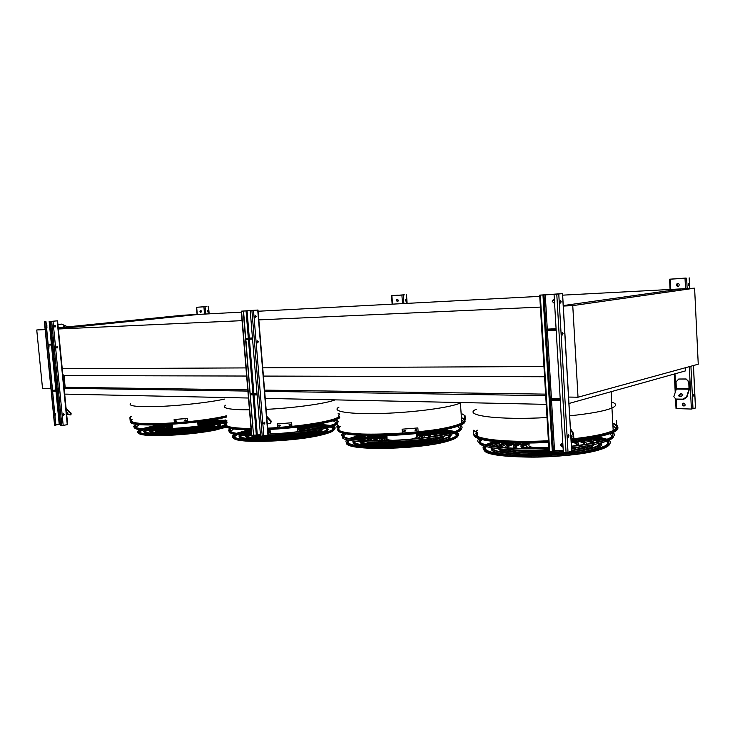 <?xml version="1.0" encoding="UTF-8"?>
<svg xmlns="http://www.w3.org/2000/svg" width="735" height="735" viewBox="0 0 735 735"><rect width="100%" height="100%" fill="white"/><g stroke="black" fill="none" stroke-linecap="round" stroke-linejoin="round"><path stroke-width="1.1" d="M694.603 288.184L572.758 305.622L578.022 397.212L698.25 364.211L694.603 288.184L681.667 288.864L563.267 305.576L681.667 288.864L562.661 295.158M572.758 305.622L563.212 306.054M578.022 397.212L568.504 397.056M612.815 423.7C618.034 425.694 618.163 427.972 613.192 430.535C606.32 433.769 593.209 436.489 573.842 438.703L572.813 438.813M477.695 436.461C485.918 440.43 516.053 442.461 548.411 440.743C515.942 442.442 485.752 440.394 477.695 436.397M475.848 431.675L477.759 430.379M461.433 418.068C464.915 419.446 465.025 421.081 461.764 422.965C447.587 432.869 342.694 438.565 338.991 429.846M338.835 427.788L340.406 426.475M338.155 413.667L339.487 414.457M339.616 416.093L338.422 417.094C332.395 421.366 298.208 426.851 267.669 428.156M227.051 422.901L225.948 423.911C224.625 426.759 232.977 428.303 250.993 428.551C230.891 428.202 222.907 426.346 227.06 422.965M543.964 366.535L262.735 367.831M245.968 367.904L61.878 368.75M540.4 307.092L258.821 319.89M242.045 320.653L58.01 329.014M246.638 376.044L64.028 375.603L62.787 374.437M544.571 376.752L263.415 376.081M247.787 389.881L65.158 387.271L64.028 375.603M545.618 394.135L264.554 390.12M64.055 387.437L65.158 387.271M545.71 395.65L264.655 391.342M247.888 391.084L64.129 388.264M546.234 404.36L265.234 398.379M248.467 398.021L64.698 394.107M685.286 367.766L685.443 370.899L568.963 403.487M539.756 296.361L258.114 311.245M241.337 312.136L199.167 314.369L58.341 328.692L199.167 314.369L182.749 315.232L58.258 327.81L58.166 326.937M226.444 415.799C212.571 419.253 184.981 422.653 162.876 423.535C139.512 424.205 129.259 422.947 132.107 419.749M50.963 388.751L42.547 388.622L36.75 329.987L45.111 329.142M36.75 329.987L45.157 329.602M63.201 326.23L63.357 327.296M60.288 324.181L57.927 324.411M67.813 326.845L61.611 324.117L57.955 324.751M63.182 327.314L63.807 325.816L64.708 327.158M50.504 321.425L57.578 320.818L50.504 321.425L60.683 425.519L61.859 425.583L67.666 424.619L57.578 320.818M48.225 344.403L52.7 343.962M54.638 325.577L54.519 326.845M60.555 424.26L56.126 424.858M45.993 321.654L55.86 425.262L54.546 425.142L44.385 321.755M48.593 348.114L49.052 346.663L48.482 346.957M52.736 390.349L57.192 389.826M56.926 346.451L57.541 347.186L56.981 348.078M46.553 327.305L46.985 325.853L46.434 326.138M54.859 325.476L55.502 326.221L54.96 327.103M62.944 414.788L63.724 413.86L64.312 414.558L63.532 415.486L62.944 414.788M56.365 347.343L57.082 346.442L57.753 347.186L57.027 348.087L56.365 347.343M54.316 326.349L55.015 325.458L55.704 326.211L55.006 327.112L54.316 326.349M55.52 413.52L55.428 415.128M48.887 346.672L48.942 348.289M46.829 325.871L46.93 327.488M45.699 321.682L55.86 425.262M55.153 414.981L55.676 413.52L55.042 413.842M55.952 390.45L57.22 390.184M63.568 413.86L64.101 414.549L63.476 415.477M52.745 344.393L48.244 344.522M52.801 344.972L48.299 345.11M52.736 344.274L51.441 344.302L52.718 344.145M57.33 391.268L52.819 391.185M57.275 390.689L52.764 390.607M57.247 390.441L55.961 390.414M67.932 412.96L66.481 412.381M66.104 408.559L71.12 413.153L70.946 414.944L70.817 413.612L66.187 409.377M66.674 414.384L70.946 414.944M66.416 411.747L68.006 413.199L66.545 413.061M70.817 413.612L71.12 413.153M206.902 306.532L196.475 307.294L206.912 306.587M200.664 310.372L200.186 311.41L200.875 312.393M199.957 311.438L200.48 310.381L200.83 312.412L199.957 311.438M207.242 310.473L207.353 311.778M207.38 310.4L207.463 311.815M208.06 311.052L207.536 311.824L207.518 310.381L208.06 311.052M404.278 294.799L391.884 295.709L404.287 294.891M397.231 299.283L396.496 300.523L397.479 301.681M396.275 300.551L396.955 299.329C398.333 299.715 398.526 300.496 397.534 301.672L396.275 300.551M405.435 299.329L405.518 300.964M397.764 295.176L391.534 295.718L397.773 295.351M397.856 299.595L397.975 301.322M406.124 300.082L405.628 300.992L405.61 299.292L406.124 300.082M398.104 299.99L398.168 300.9M250.212 310.703L241.255 311.171L258.013 310.023L250.212 310.703L260.548 436.222L268.229 435.065M245.793 338.422L252.454 337.916M257.057 393.877L254.457 393.859L257.029 393.51M260.42 434.707L253.805 435.184M243.524 311.052L253.566 435.846L251.59 435.635L241.255 311.181M246.188 343.144L246.023 341.242M250.378 393.712L257.002 393.225M257.443 340.939L258.013 341.821L257.498 342.877M244.112 318.08L243.946 316.169M255.339 315.609L255.936 316.509L255.44 317.557M263.589 423.314L264.38 422.184L264.967 423.011L264.177 424.141L263.589 423.314M256.919 341.995L257.645 340.911L258.316 341.812L257.59 342.896L256.919 341.995M254.843 316.656L255.55 315.581L256.239 316.5L255.541 317.566L254.843 316.656M252.702 421.835L252.822 423.286M246.041 341.426L246.161 342.905M243.965 316.362L244.084 317.851M243.221 311.08L253.566 435.846M252.849 423.571L252.693 421.697M264.168 422.193L264.664 423.002L264.085 424.123M252.491 338.431L245.812 338.633M252.555 339.138L245.867 339.34M252.482 338.247L249.882 338.33L252.463 338.063M257.149 394.971L250.47 394.842M257.094 394.263L250.405 394.144M266.686 416.185L271.344 421.247L270.563 423.388L271.04 421.816L266.768 417.158M267.264 423.241L270.563 423.388M267.062 420.815L267.108 421.32M271.04 421.816L271.344 421.247M685.902 278.05L669.567 279.208L685.911 278.243M677.826 283.471L676.669 284.996L678.184 286.384M685.783 379.058L678.717 379.03L686.086 378.966L689.072 381.888L689.265 389.633L686.821 397.304L683.219 399.592L682.98 399.151L686.582 396.854L689.035 389.192L688.768 381.979L686.086 378.966M682.392 404.526L682.512 403.873C684.11 402.697 684.974 403.147 685.093 405.233C683.936 406.391 683.036 406.161 682.392 404.526M695.503 407.943L691.387 409.055L676.025 408.559L675.538 398.793M676.485 285.015L676.917 283.885C678.874 283.26 679.535 283.958 678.91 285.979C677.707 286.723 676.898 286.402 676.485 285.015M683.375 403.157L682.567 404.471L684.414 405.895M688.337 283.6L688.401 285.373M689.007 284.417L688.594 285.511L688.576 283.444L689.007 284.417M694.364 395.062L693.913 396.211L693.978 394.171L694.364 395.062M693.739 394.318L693.73 396.064M682.76 394.337L681.51 393.831L678.975 396.147M676.136 399.482L673.83 396.67L676.136 399.482L683.219 399.592M675.897 399.031L682.98 399.151M681.271 393.39L678.699 395.301C679.875 397.166 681.244 396.983 682.797 394.741L681.271 393.39M673.83 396.67L676.31 389.063L676.044 381.906L678.717 379.03M561.834 443.609L560.989 445.144L563.038 446.926L560.731 445.235L560.86 444.445L562.854 443.765M554.061 294.404L539.683 295.13L562.569 293.623L554.061 294.404L563.359 452.438L568.036 452.411L571.646 450.913M553.749 299.761L552.527 301.58L554.19 303.27M545.287 329.225L556.083 328.729M554.576 303.123L552.261 301.616L552.72 300.248L554.383 299.889M563.249 450.537L552.527 450.445M543.248 294.965L552.334 451.85L549.054 451.437L539.683 295.158M549.422 398.545L560.18 398.388M562.165 332.606L562.211 334.921M560.281 300.661L560.373 302.976M567.797 436.232L568.486 434.798L569.009 435.837L568.311 437.27L567.797 436.232M561.816 333.865L562.459 332.505L563.047 333.644L562.404 335.004L561.816 333.865M559.951 301.892L560.566 300.551L561.182 301.727L560.557 303.059L559.951 301.892M542.972 294.992L552.334 451.85M568.201 434.881L568.127 437.16M556.119 329.381L545.315 329.703M556.174 330.272L545.37 330.585M550.846 329.225L555.412 329.06L550.846 329.225M560.309 400.584L549.532 400.382M560.263 399.702L549.486 399.509M554.98 398.976L559.537 399.004L554.98 398.976M570.424 428.652L573.566 433.475L573.309 434.183L570.498 429.883M570.856 436.075L573.309 434.183M226.555 417.048C199.635 424.141 129.801 427.853 130.986 422.276M132.098 419.694L131.345 420.484C124.996 426.713 198.459 423.25 226.453 415.817M145.852 430.15L145.815 430.186C137.362 435.368 186.635 434.302 212.534 428.542C218.846 427.2 222.815 425.933 224.46 424.72L224.772 424.453M222.154 422.101C218.12 421.293 211.597 421.026 202.584 421.293M167.314 424.573L147.955 429.019M144.914 430.094L144.685 430.278C135.984 435.607 186.699 434.514 213.334 428.588C218.956 427.393 222.788 426.236 224.827 425.124L224.542 421.734L224.864 420.034L225.48 419.979L225.167 421.688L219.453 422.882C188.785 429.571 128.846 431.564 134.046 425.951L136.333 424.251M226.27 423.525L225.728 422.836M222.962 421.908C218.938 421.146 212.608 420.879 203.981 421.1M165.899 424.646L147.11 428.983M214.767 422.184L219.912 422.597M222.981 423.158L224.726 423.865M145.429 431.583L147.312 430.232M150.28 429.093L155.351 427.724M226.352 424.508L225.645 425.556M225.204 425.85L220.491 427.733M150.611 434.302C145.76 433.769 143.647 432.897 144.28 431.702M145.291 430.793L145.842 430.489M150.923 430.342C148.038 434.229 187.921 432.933 208.639 428.358C214.115 427.191 217.569 426.089 218.993 425.041L219.508 423.93M217.891 423.011C214.28 422.074 207.564 421.798 197.724 422.193M172.284 424.564L163.032 426.116L152.384 429.13M149.839 430.315C145.898 434.468 187.682 433.209 209.429 428.395C215.07 427.191 218.635 426.061 220.096 424.977L220.555 423.709M218.791 422.836C214.914 421.881 207.895 421.624 197.706 422.055M172.266 424.417L162.316 426.079L151.447 429.121M210.32 422.974L215.732 423.433M218.598 424.113L219.425 424.61M151.125 431.004L151.869 430.361M154.616 429.148L159.927 427.678M220.564 424.508L220.169 425.877L214.482 428.119M156.684 433.549C151.502 433.108 149.26 432.29 149.977 431.123M156.748 430.361C158.236 433.016 188.867 431.647 204.771 428.165C209.401 427.191 212.314 426.254 213.508 425.372L213.867 425.023M213.196 423.893C210.862 423.02 205.726 422.689 197.788 422.919M172.348 425.289L166.625 426.291C161.81 427.265 158.677 428.202 157.216 429.13M155.425 430.205C154.975 433.283 188.252 432.005 205.552 428.202C210.357 427.191 213.38 426.226 214.62 425.308L215.07 424.802M214.179 423.718C211.597 422.827 206.122 422.506 197.77 422.772M172.33 425.142L165.899 426.254L156.206 429.139M205.864 423.783L211.193 424.242M159.284 429.093L164.493 427.641M214.951 424.995L214.694 426.199L210.182 428.018M160.956 432.639C156.693 432.244 154.929 431.546 155.664 430.545M163.372 430.214C167.8 431.739 189.474 430.453 200.921 427.972L207.408 426.089M208.152 424.738C206.958 423.994 203.522 423.645 197.853 423.691M172.413 426.061L162.398 429.01M161.957 430.26C165.917 432.005 189.373 430.692 201.702 428.018L208.786 425.877M209.199 424.573C207.784 423.792 203.999 423.443 197.834 423.525M172.403 425.896L161.323 429.047M201.408 424.591L206.342 425.014M164.236 428.946L169.059 427.614M209.567 425.749L209.218 426.539L205.846 427.935M165.256 431.739C162.334 431.454 160.965 430.967 161.158 430.278M171.218 429.846C179.092 430.186 187.719 429.497 197.099 427.788L199.69 427.182M202.805 425.528L197.926 424.564M172.495 426.943L167.846 428.799M169.482 429.947C177.714 430.453 187.177 429.745 197.871 427.825L201.408 426.952M203.907 425.372C203.457 424.793 201.463 424.462 197.908 424.371M172.477 426.75L166.726 428.845M200.067 425.593L201.215 425.74M169.454 428.716L170.566 428.349M203.99 426.594L201.463 427.862M169.583 430.848L166.854 430.076M172.256 424.288L172.431 428.542M180.847 429.166L190.144 428.303M200.251 425.868L197.972 425.078M172.541 427.458L170.428 428.661M175.784 429.552L195.179 427.742M185.983 420.714L184.843 420.604L185.183 419.841L186.396 420.402M176.428 421.532L175.288 421.375L175.637 420.64L176.832 421.247M187.241 418.491L174.149 419.52L187.269 418.408L187.526 421.725L174.397 422.827L174.112 419.593M184.807 420.08L186.019 420.64M175.279 420.843L176.474 421.449M187.526 421.725L187.269 418.408M131.519 419.602L130.168 420.815L129.884 417.71L130.665 416.57M130.655 419.51L130.582 418.527L130.655 419.51M130.747 420.769L130.463 417.664L129.884 417.71M131.234 416.524L130.463 417.664M137.013 424.343L135.102 425.85C130.012 431.344 188.665 429.396 218.718 422.846L224.414 421.55M225.59 421.247L226.876 420.889M135.782 427.164L139.576 424.619M225.608 421.467L226.904 421.127M226.986 422.12L225.691 422.478M224.469 422.79L219.103 424.012C189.547 430.489 131.556 432.593 134.716 427.283M226.288 421.054L225.562 420.944M224.331 420.797L209.447 420.31M160.322 424.876L143.619 428.762M141.166 429.745L139.007 431.417L139.034 432.097M140.716 429.69L138.851 431.206C134.294 436.526 188.904 434.798 216.954 428.533L225.544 426.355M226.858 420.889L225.544 420.696M224.432 420.567L211.055 420.052M158.677 424.922L143.022 428.707M224.304 420.935L208.85 420.402M160.928 424.858L144.014 428.79M141.579 429.8L140.21 430.637C138.695 431.914 139.815 432.915 143.564 433.65M140.027 429.598L137.803 431.307C133.127 436.746 189.024 434.982 217.689 428.569L225.709 426.576M226.858 420.613L225.526 420.448M224.579 420.346L212.011 419.906M157.703 424.949L142.369 428.643M339.745 417.802L336.998 419.345C327.893 423.507 295.985 428.303 267.779 429.516M251.113 429.901C235.283 429.727 226.738 428.496 225.461 426.19M267.669 428.174C295.7 426.962 327.47 422.212 336.511 418.105L339.625 416.203M339.487 414.347L338.155 413.612M338.275 415.211L339.414 416.414M240.896 435.184C234.309 441.11 290.757 440.136 316.316 433.632C321.167 432.465 324.42 431.326 326.074 430.214L326.854 428.073M325.136 427.118C322.334 426.171 317.492 425.602 310.62 425.409M251.205 431.032L242.449 433.953M239.821 435.074C231.654 441.34 290.527 440.495 317.263 433.678C322.233 432.483 325.577 431.316 327.268 430.168L327.893 427.788M326.037 426.897C323.152 425.997 318.393 425.436 311.741 425.234M251.186 430.793L241.521 433.88M313.909 426.475L323.308 427.559M325.825 428.33L327.075 429.212M240.869 436.351L241.962 435.267M244.342 434.082L251.278 431.978M328.306 429.121L327.341 431.151L319.817 434.054M248.843 439.934C242.045 439.218 238.967 438.06 239.628 436.461M246.85 435.561C246.969 439.87 291.584 438.483 311.668 433.402L320.166 430.434L321.076 429.415M320.304 428.211C318.016 427.026 312.761 426.373 304.538 426.263M251.315 432.41L247.419 434.238M245.554 435.497C244.47 440.136 291.455 438.804 312.605 433.448L321.37 430.388L322.334 429.148M321.333 427.99C318.926 426.86 313.762 426.226 305.852 426.089M251.287 432.088L246.381 434.183M309.352 427.347L318.724 428.523M249.046 434.293L251.398 433.365M322.215 429.562L321.443 431.371L313.156 434.339M255.495 439.117C248.265 438.529 245.012 437.454 245.747 435.892M253.924 435.726C258.867 438.501 291.96 436.948 307.055 433.181L314.157 430.738M314.892 429.24C313.331 427.779 307.469 427.09 297.317 427.2M270.011 429.451L267.797 429.8M252.555 435.791C257.195 438.777 292.107 437.196 307.983 433.227L315.664 430.471M316.032 429.038C314.286 427.623 308.489 426.943 298.658 426.998M268.679 429.479L267.788 429.617M304.804 428.239L313.716 429.451M316.316 430.352L315.535 431.601L308.893 434.017M259.675 438.097C254.374 437.656 251.728 436.866 251.719 435.745M264.958 435.919C274.063 436.746 293.044 435.249 302.471 432.952L305.778 432.051M308.957 430.223C308.93 428.918 305.071 428.211 297.39 428.119M270.085 430.37L267.88 430.783M264.076 436.121C273.659 436.976 293.531 435.396 303.399 432.998L307.634 431.785M310.198 430.03C309.876 428.68 305.604 427.981 297.372 427.926M270.076 430.177L267.862 430.572M300.266 429.13L308.351 430.315M310.115 431.408L304.575 433.723M263.902 437.095L258.04 435.717M302.48 431.142C303.674 430.122 302.012 429.47 297.473 429.157M270.177 431.417L267.981 431.987M274.467 435.138L293.853 433.531M303.84 430.958C304.832 429.874 302.701 429.194 297.454 428.928M270.158 431.188L267.953 431.702M271.353 435.304L296.949 433.181M299.724 430.315L302.609 431.041M303.178 432.41L300.211 433.448M268.174 436.094L265.748 435.745M296.692 431.858L297.647 431.39L297.583 430.499M270.011 429.415L270.287 432.768L271.39 433.953M299.274 431.546L299.724 431.289C300.624 430.609 299.889 430.094 297.519 429.764M270.223 432.024L268.064 432.998M268.128 433.788L268.789 434.073M290.261 425.207L289.14 425.197L289.406 424.251L290.518 424.27L290.261 425.207L290.702 424.499M279.87 426.098L278.74 426.052L279.006 425.133L280.145 425.17L279.87 426.098L280.329 425.446M291.63 422.772L277.325 423.902L291.63 422.772L291.914 426.309L277.628 427.531L277.343 423.985M277.628 427.531L277.325 423.902M288.928 424.867L290.242 425.124M278.528 425.694L279.86 426.015M224.625 422.754L224.607 423.746L224.478 422.671M225.397 422.441L225.406 421.357L225.379 422.441M225.764 423.323L225.351 423.847M224.827 425.124L225.461 425.069L225.167 421.688M268.156 434.1C289.985 433.044 308.525 430.82 323.795 427.439L333.681 424.435C337.512 422.698 338.045 421.219 335.27 420.025M231.24 428.597L229.936 429.773C228.769 432.419 235.953 433.944 251.48 434.348M333.084 420.742L336.419 422.809M336.125 423.737L334.453 425.032M230.542 431.546L233.528 428.955M268.165 434.275C290.362 433.172 309.196 430.912 324.668 427.485L334.728 424.417C338.817 422.561 339.23 421.008 335.987 419.758M230.487 428.45L228.805 429.865C227.611 432.612 235.182 434.174 251.499 434.55M256.699 434.569L257.553 434.56M337.549 422.735C337.668 423.636 336.547 424.619 334.168 425.675L324.227 428.716C308.397 432.235 289.25 434.495 266.796 435.506M260.502 435.68L253.851 435.726M251.563 435.699C237.157 435.35 229.77 434.008 229.412 431.665M229.816 430.738L230.285 430.287M333.846 428.661L331.944 426.548M329.703 425.868L316.436 424.462M250.663 429.892L237.708 433.475M235.595 434.514L234.07 435.864L234.042 436.921M235.182 434.44L233.914 435.635C227.188 442.36 292.374 441.129 321.59 433.641L330.851 430.747C334.498 429.047 334.995 427.595 332.33 426.41M330.208 425.712L317.63 424.26M249.441 429.883L237.185 433.402M328.398 431.711L331.981 430.003C333.809 428.725 333.653 427.623 331.513 426.695M329.298 425.997L315.903 424.554M251.113 429.92L238.131 433.531M236.054 434.587L235.632 434.872C233.353 436.608 234.787 437.996 239.95 439.034M234.428 434.293L232.784 435.726C225.902 442.608 292.613 441.34 322.463 433.687L331.898 430.728C335.803 428.909 336.18 427.375 333.047 426.135M330.888 425.491L318.512 424.095M248.54 429.874L236.477 433.292M464.777 421.366C465.181 422.689 463.445 424.113 459.568 425.648C448.515 430.021 418.27 434.348 389.651 435.46C360.995 436.608 339.506 434.403 338.091 430.664M340.397 426.419L338.826 427.669M339 429.975C343.245 437.968 437.867 433.678 459.053 424.251C465.062 421.826 465.852 419.749 461.433 418.013M461.543 419.731L463.574 421.752M354.555 441.037C350.237 447.983 416.506 447.266 441.129 439.75L448.056 437.086L449.746 434.679M448.525 433.457C446.512 432.336 442.681 431.5 437.031 430.949M366.489 435.68L355.575 439.677M353.287 440.871C347.049 448.221 416.442 447.698 442.268 439.806L449.37 437.077L450.996 434.339M449.572 433.181C447.422 432.116 443.609 431.307 438.124 430.765M365.396 435.653L364.073 435.974C359.645 437.095 356.53 438.244 354.72 439.411L354.518 439.539M357.091 439.833L370.991 435.763M432.557 431.629C439.153 432.042 443.986 432.768 447.036 433.825M449.094 434.844L449.71 435.506M354.711 441.845L355.216 441.119M451.079 435.432L449.443 438.161C447.321 439.447 443.582 440.715 438.216 441.965M366.894 446.696C357.192 445.713 352.681 444.133 353.351 441.955M361.758 441.717C365.405 446.659 416.46 445.226 435.487 439.475L442.626 436.314M442.837 434.752C441.689 433.384 437.849 432.4 431.326 431.812M372.232 435.772L362.493 439.098L361.335 440.201M360.168 441.597C362.41 446.944 416.515 445.63 436.627 439.53L442.893 437.132L444.206 435.993M444.059 434.495C442.7 433.181 438.859 432.226 432.52 431.638M371.019 435.763L361.179 439.144L360.104 440.109M362.392 440.274L370.229 437.316L375.952 436.057M427.651 432.584C434.633 432.988 439.346 433.779 441.79 434.964M442.929 437.104L442.966 438.216C440.761 439.548 436.645 440.835 430.6 442.075M444.399 435.947L442.966 438.216M374.391 445.814C364.367 445.052 359.562 443.637 359.975 441.588M361.381 440.127L362.52 439.502M370.725 442.112C379.729 445.098 415.918 443.352 429.901 439.199L433.723 437.913M436.296 435.974C436.452 434.339 432.685 433.227 424.977 432.639M378.589 435.754L368.952 438.85L367.923 440.541M368.74 442.057C376.88 445.428 416.056 443.719 431.032 439.254L435.699 437.591M437.692 435.736C437.536 434.155 433.751 433.071 426.328 432.474M377.239 435.772L367.647 438.896L366.526 440.486M368.263 440.55L375.328 437.573L380.656 436.406M423.011 433.567C430.039 433.953 434.357 434.771 435.965 436.03M437.619 437.261L436.489 438.281C434.697 439.374 431.362 440.43 426.502 441.45M378.341 444.657C371.735 444.142 367.895 443.26 366.811 441.992M367.959 439.806L368.988 439.282M428.909 437.123C430.976 435.148 427.2 433.935 417.553 433.475M386.022 435.589L375.41 438.62L375.355 440.697M382.567 442.148C395.779 442.92 408.89 442.047 421.927 439.53M430.48 436.893C432.097 435.001 428.34 433.806 419.198 433.31M384.377 435.644L374.106 438.666L373.775 440.678M379.784 442.185C390.561 443.591 414.154 442.029 424.701 439.19M374.795 440.293L380.473 437.83L385.342 436.774M418.408 434.56C424.508 434.863 428.174 435.561 429.415 436.645M430.012 438.363L422.322 440.853M382.365 443.517L374.703 442.176M374.565 439.502L375.447 439.071M420.365 438.207L422.156 437.408C423.948 436.112 422.138 435.212 416.727 434.697M386.996 436.691L381.878 438.409C380.528 439.319 381.208 440.063 383.927 440.632M422.221 437.986L423.47 437.389C425.455 435.919 423.195 434.927 416.708 434.422M386.968 436.415L380.565 438.446C379.251 439.328 379.747 440.072 382.062 440.669M419.106 436.011L422.625 437.059M381.538 439.796L384.855 438.308M424.003 436.967L424.279 437.738M420.365 439.714L418.077 440.283M386.472 442.387L384.129 442.121M379.995 440.688L380.17 439.897M381.199 439.208L381.906 438.887M411.361 439.117L416.92 437.509L416.837 436.241M387.106 438.244C385.682 439.337 387.63 440.035 392.94 440.348M415.707 438.703L419.189 437.463C420.475 436.581 419.676 435.901 416.773 435.414M387.042 437.408L384.846 438.317C383.44 439.31 384.69 440.035 388.594 440.513M416.846 436.48L417.324 436.553M419.483 437.252L419.593 438.29M384.69 440.623L384.653 439.576M416.359 430.646L415.229 430.682L415.431 429.589L416.561 429.552L416.359 430.646L416.635 429.598M404.976 431.638L403.809 431.638L404.029 430.563L405.187 430.554L404.976 431.638L405.279 430.609M417.866 427.945L402.091 429.194L417.866 427.945L418.132 431.858L402.468 433.209L402.192 429.295M402.468 433.209L402.091 429.194M415.045 430.535L416.249 430.545M403.616 431.482L404.875 431.537M336.942 426.263L337.438 426.107M337.549 426.208L336.924 426.263L336.998 427.338L337.677 427.283L337.595 426.245M338.137 427.66L337.935 428.771L337.696 427.586M338.054 426.566L336.869 424.628L337.54 424.564L338.743 426.511L338.054 426.566L338.339 430.287L339.019 430.232L338.743 426.511M337.769 427.577L337.677 426.309M337.604 425.39L337.54 424.564M337.622 426.272L337.677 427.283L336.998 427.338M337.99 428.652L338.293 429.663M462.159 413.934L465.053 415.716L464.373 415.78L464.621 419.474L465.301 419.419L465.053 415.716M464.299 417.847L464.208 416.773L464.41 417.838M343.75 433.466L343.08 434.146C341.316 438.345 353.599 440.522 379.931 440.688C404.847 440.513 435.423 437.132 450.325 432.979L455.893 431.16C460.9 429.111 462.104 427.283 459.494 425.675M457.455 426.401L460.156 428.744M459.614 429.984L456.701 431.914M343.539 436.581L343.925 435.432L345.845 433.916M342.905 433.255L341.848 434.229C340.048 438.51 352.589 440.743 379.49 440.908C404.957 440.724 436.195 437.261 451.4 433.025L457.032 431.188C462.664 428.863 463.592 426.833 459.816 425.106C448.074 429.754 414.421 434.312 384.451 435.111C354.408 435.956 334.866 432.979 337.925 428.753M461.415 428.698C461.442 429.911 459.77 431.197 456.407 432.557L450.84 434.385C421.045 443.389 339.267 444.776 342.308 436.691M342.712 435.487L343.475 434.743M457.198 435.157L455.773 432.805M453.761 431.941L442.782 429.947M360.72 435.46L350.246 438.878M348.39 439.989L347.508 440.871L347.343 442.498M348.013 439.897L347.333 440.614C345.808 444.684 357.329 446.843 381.906 447.064C405.132 446.963 433.586 443.775 447.532 439.787L452.742 438.042C457.492 436.048 458.622 434.247 456.141 432.667M454.23 431.776L443.775 429.764M359.718 435.405L349.759 438.777M449.756 439.126L454.542 437.04C456.959 435.543 457.207 434.192 455.277 432.988M453.302 432.088L442.25 430.048M361.252 435.487L350.705 438.96M348.904 440.109C346.406 442.259 348.5 444.023 355.17 445.419M347.168 439.677L346.102 440.688C344.54 444.859 356.337 447.055 381.474 447.293C405.242 447.183 434.348 443.922 448.598 439.842L453.881 438.069C459.182 435.818 460.082 433.843 456.6 432.143M454.983 431.509L444.657 429.589M358.818 435.359L348.987 438.611M617.565 428.092C618.043 429.892 615.507 431.767 609.986 433.696C601.542 436.535 588.588 438.878 571.132 440.706M548.512 442.415C509.64 444.5 475.775 441.073 474.397 435.781M477.759 430.324L475.775 431.638M571.031 439.025C588.294 437.206 601.092 434.899 609.425 432.106C618.172 428.937 619.302 426.116 612.815 423.645M612.916 425.537L616.178 428.643M568.412 452.282C579.74 450.941 588.303 449.26 594.082 447.248L597.491 445.796L600.173 443.141M599.466 441.579C598.024 440.265 594.836 439.172 589.902 438.281M501.849 442.277L494.802 444.969L493.038 446.347M492.551 447.927C492.285 453.467 532.039 456.325 565.794 452.567M490.998 447.661C492.441 451.906 506.213 454.202 532.315 454.579C556.717 454.588 584.169 451.4 595.506 447.321L598.97 445.842L601.735 442.727M600.734 441.257C599.099 439.999 595.883 438.942 591.078 438.088M500.691 442.194L491.788 446.136M494.242 446.531L505.496 442.507M586.19 438.85C591.85 439.622 595.874 440.632 598.244 441.873M599.723 445.41L598.988 446.099M601.248 442.856C602.452 444.188 601.717 445.585 599.043 447.055C595.717 448.819 589.984 450.445 581.835 451.915M511.248 454.956C497.172 453.532 490.475 451.327 491.164 448.35M493.093 446.356L494.83 445.428M571.692 450.325L587.109 446.908L591.023 445.098M592.456 443.113C592.254 441.533 589.369 440.219 583.801 439.19M507.848 442.635L501.941 444.905L499.947 447.238M501.564 449.057C507.536 452.889 538.305 454.202 563.304 451.4M571.711 450.647C578.932 449.581 584.536 448.359 588.514 446.981L593.071 444.712M593.981 442.819C593.476 441.285 590.508 440.017 585.069 439.015M506.599 442.571L500.489 444.914L498.449 447.073M499.543 448.855C504.44 452.999 536.669 454.607 563.322 451.685M500.452 447.293L506.792 444.124L511.836 442.801M579.75 439.723C586.245 440.568 590.306 441.735 591.951 443.214M594.082 444.51L591.73 446.852C588.23 448.708 581.854 450.334 572.602 451.759M520.215 454.019C506.746 453.054 499.524 451.299 498.55 448.745M500.278 446.255L501.968 445.373M584.178 444.537C585.868 442.69 583.553 441.184 577.241 440.035M514.307 442.883L509.079 444.85C507.242 445.915 506.92 446.935 508.105 447.909M513.453 449.857C521.923 451.492 533.785 451.942 549.036 451.207M552.555 450.978L559.758 450.353M571.591 448.699L578.969 446.972M571.609 449.039L581.716 446.595M585.96 444.262C587.201 442.461 584.748 441 578.61 439.87M512.966 442.837L507.637 444.859C505.882 445.869 505.459 446.852 506.351 447.799M510.733 449.719C519.241 451.676 531.993 452.264 548.999 451.474M552.573 451.253L561.549 450.454M507.609 447.394L509.153 446.016L513.039 444.436L518.846 442.975M572.657 440.55C579.474 441.322 583.461 442.461 584.628 443.968M585.418 446.044L584.426 446.678C581.982 447.983 577.738 449.186 571.683 450.261M523.66 452.687C515.116 452.071 509.594 451.014 507.095 449.498M507.609 446.081L509.116 445.337M574.421 445.842L575.606 445.281C578.518 443.527 577.03 442.084 571.141 440.963M521.308 443.012L516.236 444.822C514.013 446.127 514.518 447.303 517.752 448.35M532.324 450.132L548.962 449.903M576.543 445.585L577.076 445.318C580.246 443.38 578.436 441.827 571.646 440.651M519.838 442.994L514.785 444.822C512.635 446.081 512.92 447.238 515.648 448.276M527.114 450.151L548.971 450.16M515.125 446.981L519.342 444.748L526.931 443.021M571.214 442.139C574.301 442.709 576.203 443.398 576.92 444.234M578.482 444.179L578.583 445.327M574.917 447.477L571.582 448.442M527.261 451.363L517.458 450.004M513.636 448.203L513.6 447.064M514.978 445.924L516.264 445.318M529.099 443.012L523.403 444.804C520.894 446.43 523.164 447.661 530.22 448.479M562.183 447.018L563.028 446.843M527.436 443.021L521.951 444.804C519.489 446.347 521.262 447.578 527.261 448.488M522.677 446.586L526.83 444.73M522.144 448.442L521.143 446.669M561.09 445.649L562.909 444.785M529.209 444.804C527.464 447.238 533.996 448.157 548.824 447.578M529.154 443.866L526.701 444.804C524.202 446.834 528.63 448.001 539.995 448.295M561.457 446.32L562.982 445.906M527.133 448.065L526.177 446.411M562.44 444.491L562.909 444.739M570.865 436.177L572.096 436.103L571.922 437.353L570.939 437.444M573.842 438.703L573.585 434.339L573.116 434.385M570.93 437.316L571.683 437.233L572.032 436.085M473.735 433.246L473.533 431.923L473.753 433.237M476.289 434.899L475.903 433.577L476.344 434.89M476.675 432.465L473.276 430.223L477.428 432.4L476.675 432.465L476.951 436.599L473.542 434.293L473.276 430.223M476.951 436.599L477.704 436.535L477.428 432.4M616.729 424.481L616.509 420.374M571.444 446.173C586.714 444.482 598.115 442.351 605.649 439.769L605.778 439.723C612.733 437.187 614.616 434.817 611.446 432.612M480.341 442.387L481.076 440.495L480.157 439.071C472.761 445.235 506.562 450.224 548.843 447.946M609.931 433.714L612.145 436.379M611.217 438.032L606.66 440.632M481.076 440.495L482.132 439.603M571.462 446.439C587.338 444.703 599.172 442.498 606.972 439.824L607.055 439.796C614.515 437.068 616.279 434.541 612.347 432.217M479.174 438.758L478.788 439.117C471.254 445.41 505.68 450.509 548.861 448.185M613.587 436.36C613.449 437.977 611.033 439.622 606.329 441.312L606.256 441.34C598.612 443.968 587.044 446.145 571.545 447.854M548.944 449.618C511.413 451.612 478.935 447.9 478.972 442.488M479.404 440.926L480.607 439.769M608.608 443.462L606.807 440.311M605.723 439.75L596.113 437.178M495.739 441.753L486.846 445.107M485.183 446.329L484.53 448.966M484.824 446.228L484.778 446.274C482.022 451.501 495.767 454.588 526.021 455.525C554.548 455.948 588.652 452.227 602.029 447.33L602.149 447.293C609.076 444.684 610.684 442.25 606.963 439.999M606.182 439.585L597.013 437.003M494.857 441.661L486.386 444.987M598.18 448.552L604.822 446.007C608.24 444.133 608.828 442.387 606.596 440.752M605.181 439.934L595.534 437.288M496.309 441.808L487.378 445.235M485.78 446.503C483.575 449.048 486.68 451.226 495.087 453.045M483.841 445.906L483.419 446.329C480.589 451.676 494.646 454.827 525.599 455.792C554.787 456.214 589.691 452.402 603.343 447.394L603.426 447.376C610.886 444.546 612.319 441.937 607.716 439.558M607.064 439.254L597.978 436.81M493.902 441.56L485.513 444.739M611.456 401.99C616.83 403.69 617.005 405.692 611.952 408.008L611.952 408.008C604.62 411.058 590.527 413.658 569.68 415.817M547.52 417.508C497.953 420.411 461.534 415.348 476.372 409.22M461.102 402.55L460.422 402.909C451.906 407.337 415.137 412.399 382.347 413.428C349.465 414.512 330.686 411.407 338.936 407.172M335.142 399.868C326.193 403.543 294.266 408.026 266.134 409.358M249.854 409.854C229.449 409.79 221.345 408.247 225.553 405.233M224.515 399.096C210.375 402.238 182.85 405.426 160.947 406.381C137.822 407.172 127.706 406.17 130.6 403.377M49.971 321.232L52.194 343.98M56.825 391.259L60.049 424.233M51.459 345.018L55.851 389.881M52.295 344.991L56.678 389.816M49.144 321.296L51.367 344.044M51.67 321.36L61.859 425.583M53.021 321.259L63.192 425.464M57.174 320.864L67.28 424.729M44.541 321.746L54.702 425.197M55.989 391.24L59.223 424.306M196.668 307.294L197.292 314.461M203.917 306.863L204.532 314.084M200.434 310.519L200.591 312.265M201.188 310.804L201.289 311.925M205.083 306.771L205.708 314.02M208.281 306.467L208.905 313.845M391.893 295.69L392.49 304.152M401.907 295.112L402.514 303.619M403.276 295.011L403.873 303.546M406.336 294.689L406.942 303.38M247.043 310.611L249.303 338.017M253.998 394.906L257.278 434.541M248.412 339.258L252.877 393.253M249.404 339.23L253.86 393.17M246.05 310.685L248.311 338.091M251.921 310.611L262.248 436.314M253.529 310.492L263.847 436.177M257.728 310.06L267.953 435.239M241.539 311.171L251.875 435.754M253.005 394.888L256.294 434.624M670.256 279.199L670.761 289.443M674.969 373.83L675.805 390.616M676.246 399.482L676.705 408.724M685.02 278.317L685.525 288.662M689.32 366.655L691.387 409.055M686.646 278.188L687.151 288.579M690.928 366.223L693.004 408.908M689.164 277.876L689.678 288.442M693.408 365.534L695.466 408.054M676.31 389.063L689.035 389.192M676.375 388.521L689.099 388.65M545.232 294.533L547.281 328.995M551.535 400.419L554.493 450.077M546.151 330.566L550.193 398.342M547.373 330.529L551.406 398.241M544.01 294.634L546.059 329.096M556.781 294.257L566.06 452.585M558.775 294.092L568.036 452.411M562.486 293.632L571.655 451.152M540.308 295.139L549.688 451.703M550.313 400.4L553.28 450.188M226.518 416.626C197.715 424.132 124.39 427.494 130.729 421.228L131.014 420.65M132.089 419.547C128.322 422.855 138.171 424.224 161.636 423.626C183.879 422.809 212.167 419.391 226.453 415.863M138.327 432.511C136.269 437.564 189.998 435.616 217.413 429.47L226.444 427.145M138.759 433.227C141.092 437.729 191.468 435.423 217.266 429.663L217.156 429.69C190.126 435.754 137.151 437.711 138.759 432.768M139.576 431.491L140.247 431.05M223.982 421.66L217.211 421.238M152.742 427.246L146.035 428.928L152.733 427.246M143.003 429.947L139.567 431.822M139.613 431.959L142.388 429.883M145.117 428.873C149.747 427.402 156.206 426.015 164.493 424.711M205.359 420.907L224.331 421.366M339.726 417.498L337.227 418.831C328.086 423.002 296.076 427.807 267.742 429.038M251.067 429.424C233.528 429.231 224.873 427.788 225.103 425.106M227.041 422.754C222.08 426.309 230.064 428.257 251.002 428.597M267.669 428.211C300.082 426.833 335.867 420.815 339.644 416.46M339.46 414.099L338.146 413.474M234.63 436.02L235.531 434.945M233.271 437.38C231.36 443.572 294.239 441.845 322.114 434.661L331.457 431.73L334.682 428.983M334.269 429.369C334.002 431.077 329.85 432.924 321.801 434.899C294.404 441.965 232.563 443.747 233.739 437.692M333.12 427.871L333.938 428.487M331.531 431.564L333.708 429.773M333.249 428.294L330.419 427.053M327.7 426.456L315.627 425.4M239.748 433.714L251.186 430.774L239.803 433.723M237.185 434.762L234.575 436.461M234.63 436.691L236.734 434.697M239.077 433.641L251.149 430.388M313.496 424.959L328.389 426.263M330.86 426.916L333.24 428.533M464.943 420.549C465.678 421.945 463.969 423.452 459.825 425.087C463.849 423.875 467.754 418.886 461.415 417.82M340.388 426.263L338.807 427.375M338.045 428.762L338.284 429.534M338.982 430.232C344.219 434.633 381.906 435.726 417.287 432.051C452.769 428.431 472.55 421.55 461.424 417.866M346.461 442.985C344.66 450.73 420.457 449.508 448.148 440.917L453.385 439.153C456.444 437.895 458.024 436.682 458.144 435.533M457.657 436.002C457.243 437.665 453.954 439.392 447.771 441.184C420.622 449.599 346.295 450.941 347.003 443.389M348.004 441.184L349.465 440.228M351.78 439.144L364.431 435.616M439.089 430.609L452.255 432.419M453.449 439.015L456.95 436.526M456.554 434.514L454.414 433.292M451.952 432.511L438.694 430.673M351.927 439.172L364.817 435.635L352.093 439.199M349.796 440.293L347.875 441.772M347.921 442.13L349.483 440.228M351.532 439.107L363.163 435.57M440.338 430.388L452.503 432.345M454.708 433.191L456.554 434.872M617.74 427.09C618.714 429.001 616.224 430.995 610.28 433.08C601.772 435.938 588.707 438.29 571.095 440.127M548.475 441.836C508.105 444.004 473.533 440.265 473.864 434.734M477.741 430.159L475.573 431.528M477.474 436.553C485.863 440.504 516.034 442.516 548.411 440.798M571.031 439.089C608.415 435.396 626.624 427.853 612.806 423.489M484.641 446.981L484.135 447.44M483.538 449.489C486.478 454.166 502.694 456.646 532.195 456.931C559.776 456.83 590.223 453.183 602.774 448.589L602.847 448.57C607.138 446.99 609.425 445.438 609.701 443.903M609.104 444.482C608.617 445.943 606.347 447.404 602.296 448.883C589.966 453.394 560.281 456.986 533.132 457.142C504.081 456.94 487.755 454.561 484.172 450.004M485.32 447.137L486.083 446.586M602.92 448.423L608.185 445.162M607.891 442.424L605.263 440.798M604.014 440.311L592.548 437.83M499.249 442.075L488.545 445.502M486.451 446.678L485.082 447.9M485.128 448.423L486.276 446.632M488.113 445.41L497.935 441.965M593.88 437.601L604.446 440.173M606.393 441.184C608.038 442.268 608.378 443.435 607.432 444.684M613.192 430.535L611.952 408.008C611.033 400.162 611.382 392.619 611.391 391.617M461.764 422.965L460.386 402.532M196.475 307.303L197.09 314.47M208.529 306.44L209.163 313.836M391.534 295.727L392.141 304.171M406.501 294.671L407.116 303.371M258.013 310.023L268.238 435.148M669.567 279.226L670.081 289.48M674.298 374.014L675.217 392.416M689.209 277.876L689.724 288.442M693.454 365.525L695.503 408.035M562.569 293.623L571.738 451.115M145.815 430.186L145.898 431.077M220.096 424.977L220.169 425.877M214.62 425.308L214.694 426.199M209.153 425.813L209.218 426.539M197.697 421.918L198.064 426.153M135.846 426.916L135.102 425.85M140.21 430.637L143.49 429.745M217.376 421.247L223.954 421.669M336.998 419.345L339.699 417.223M339.46 413.998L338.137 413.428M327.268 430.168L327.341 431.151M321.37 430.388L321.443 431.371M315.462 430.618L315.535 431.601M297.317 427.154L297.647 431.39M230.726 430.94L229.936 429.773M334.168 425.675L334.728 424.417M233.831 438.244C236.89 443.802 295.736 441.616 321.967 434.863L331.457 431.73L331.898 430.728M235.678 435.359L237.028 434.734M315.866 425.418L327.654 426.465M330.364 427.072L333.212 428.468M459.568 425.648L459.825 425.087M449.37 437.077L449.443 438.161M362.493 439.098L362.566 440.155M368.952 438.85L369.034 439.907M436.425 437.472L436.489 438.281M375.41 438.62L375.493 439.686M381.878 438.409L381.952 439.475M416.644 433.567L416.92 437.509M419.189 437.463L419.244 438.326M336.924 426.153L337.429 426.107M343.925 435.432L343.08 434.146M456.407 432.557L457.032 431.188M347.223 444.059C351.284 451.042 421.954 449.241 448.047 441.083L453.385 439.153L453.881 438.069M438.657 430.682L451.896 432.529M454.331 433.319L456.481 434.679M609.986 433.696L610.28 433.08C614.947 431.84 622.655 425.795 612.797 423.433M494.802 444.969L494.875 446.136M598.97 445.842L599.043 447.055M501.941 444.905L502.014 446.062M591.657 445.64L591.73 446.852M509.079 444.85L509.153 446.016M584.399 446.2L584.426 446.678M516.236 444.822L516.31 445.989M523.403 444.804L523.476 445.98M562.394 443.6L562.477 445.07M606.329 441.312L607.055 439.796M484.549 450.858C490.006 459.77 578.05 458.925 602.774 448.598L603.426 447.376M488.196 445.428L499.212 442.075M592.493 437.839L603.931 440.338M606.21 441.349L607.771 442.58"/></g></svg>
